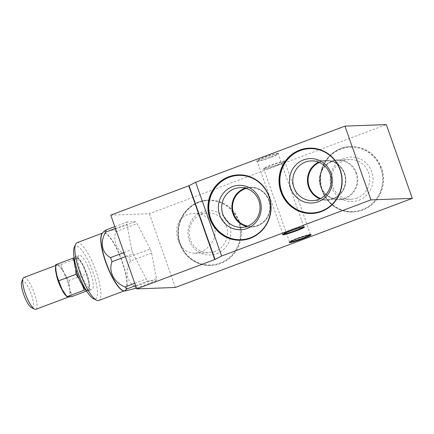 <?xml version="1.0" encoding="UTF-8"?>
<svg xmlns="http://www.w3.org/2000/svg" width="434" height="434" viewBox="0 0 434 434"><rect width="100%" height="100%" fill="white"/><g stroke="black" fill="none" stroke-linecap="round" stroke-linejoin="round"><path stroke-width="0.33" stroke-dasharray="2.17 1.63" d="M110.757 215.128L149.377 213.718L386.325 124.607M175.352 287.476L149.377 213.718M150.175 248.959L137.122 223.716A35.045 8.799 69.4 0 0 135.397 221.698L127.173 221.996A35.045 8.799 69.4 0 0 126.896 224.09L131.73 249.637A35.045 8.799 69.4 0 0 133.178 253.744L146.231 278.986A35.045 8.799 69.4 0 0 147.951 281.004L156.18 280.706A35.045 8.799 69.4 0 0 156.452 278.617L151.623 253.071A35.045 8.799 69.4 0 0 150.175 248.959L129.017 256.917C117.977 252.713 112.189 241.407 115.965 231.675L137.122 223.716M103.797 231.517L106.173 231.713L114.24 229.657L135.397 221.698M114.815 226.646L127.173 221.996M151.623 253.071L130.466 261.024C124.428 270.843 126.533 282.284 135.294 286.57L156.452 278.617M135.592 285.653L147.951 281.004M136.46 288.122L156.18 280.706M125.388 256.673L133.178 253.744M134.762 283.299L146.231 278.986M115.433 228.403L126.896 224.09M123.94 252.566L131.73 249.637M115.965 231.675A35.045 8.799 69.4 0 0 114.24 229.657M130.466 261.024A35.045 8.799 69.4 0 0 129.017 256.917M135.023 288.664A35.045 8.799 69.4 0 0 135.294 286.57M77.024 242.693A30.863 7.747 -110.6 0 1 77.67 242.568A30.863 7.747 -110.6 0 1 95.588 270.067A30.863 7.747 -110.6 0 1 98.751 300.464M74.198 247.586A28.243 7.09 -110.6 0 1 76.167 245.915A28.243 7.09 -110.6 0 1 93.771 274.565A28.243 7.09 -110.6 0 1 93.397 298.652M80.691 272.65A18.309 4.595 69.4 0 0 91.965 289.608A18.309 4.595 69.4 0 0 89.822 270.854A18.309 4.595 69.4 0 0 79.075 255.333A18.309 4.595 69.4 0 0 80.691 272.65M85.986 290.021A18.309 4.595 69.4 0 0 88.411 290.943A18.309 4.595 69.4 0 0 86.268 272.189A18.309 4.595 69.4 0 0 75.521 256.673A18.309 4.595 69.4 0 0 74.306 258.962M82.634 285.784L80.898 281.943A17.002 4.269 -110.6 0 1 75.266 265.961A17.002 4.269 -110.6 0 1 76.335 257.829A17.002 4.269 -110.6 0 1 80.615 261.577A17.002 4.269 -110.6 0 1 83.035 265.673A17.002 4.269 -110.6 0 1 88.661 281.655A17.002 4.269 -110.6 0 1 89.008 283.896A17.002 4.269 -110.6 0 1 87.592 289.787A17.002 4.269 -110.6 0 1 80.898 281.943L78.896 278.498M86.61 291.035L89.312 290.021L85.899 289.945M75.76 269.628L74.29 262.065M60.836 264.534L62.751 269.981A17.344 4.356 69.4 0 0 58.4 264.881L60.836 264.534L78.06 258.056L74.149 258.051M56.908 265.071L56.447 265.315C56.301 265.744 55.606 265.348 55.894 270.23L55.894 270.246A0.521 0.363 -5.9 0 0 55.894 270.23A17.344 4.356 69.4 0 1 56.588 264.946A0.521 0.505 44.6 0 1 56.274 265.429L57.38 264.957L58.047 265.364A0.521 0.488 118.6 0 0 58.4 264.881L55.66 264.724M78.06 258.056L83.035 265.673L86.274 273.946L88.661 281.655L89.312 290.021M58.047 265.364A17.002 4.269 -110.6 0 1 62.312 270.36A0.521 0.304 148.8 0 0 62.751 269.981L65.632 275.541L69.055 280.418L86.274 273.946M69.055 280.418L69.706 288.784L72.093 296.498M62.312 270.36L64.075 272.802L65.133 275.818A17.002 4.269 -110.6 0 1 68.718 285.995L69.706 288.784L69.76 291.512A17.002 4.269 -110.6 0 1 69.082 296.693L68.637 296.916M23.854 277.5A17.002 4.269 -110.6 0 1 33.83 291.908A17.002 4.269 -110.6 0 1 35.821 309.323M68.409 296.921L67.699 296.78L64.498 293.373A17.344 4.356 69.4 0 0 67.845 296.91A0.521 0.488 -61.4 0 0 67.303 296.758L67.628 296.889M21.7 281.628A14.382 3.613 -110.6 0 1 30.38 291.838A14.382 3.613 -110.6 0 1 32.23 307.825A14.382 3.613 -110.6 0 1 31.481 307.635M65.133 275.818L65.632 275.541A17.344 4.356 69.4 0 1 69.288 285.925L68.718 285.995M69.76 291.512A0.521 0.363 174.1 0 1 70.351 291.556A17.344 4.356 69.4 0 1 69.657 296.84A0.521 0.505 -135.4 0 0 69.082 296.693M198.929 202.038A32.691 31.53 -92.1 0 0 178.813 238.993A32.691 31.53 -92.1 0 0 210.951 265.445A32.691 31.53 -92.1 0 0 241.266 231.62A32.691 31.53 -92.1 0 0 208.559 200.107A32.691 31.53 -92.1 0 0 198.929 202.038M341.102 148.574A32.691 31.53 -92.1 0 0 320.981 185.53A32.691 31.53 -92.1 0 0 353.119 211.976A32.691 31.53 -92.1 0 0 383.434 178.157A32.691 31.53 -92.1 0 0 350.726 146.638A32.691 31.53 -92.1 0 0 341.102 148.574M358.94 200.22A22.232 21.44 -92.1 0 0 365.341 162.311A22.232 21.44 -92.1 0 0 330.458 175.434A22.232 21.44 -92.1 0 0 358.94 200.22M357.084 198.045A19.877 19.172 87.9 0 1 351.231 199.222A19.877 19.172 87.9 0 1 332.493 186.132A19.877 19.172 87.9 0 1 343.923 160.678A19.877 19.172 87.9 0 1 349.777 159.5A19.877 19.172 87.9 0 1 369.318 175.58A19.877 19.172 87.9 0 1 357.084 198.045M216.767 253.684A22.232 21.44 -92.1 0 0 223.174 215.779A22.232 21.44 -92.1 0 0 188.285 228.897A22.232 21.44 -92.1 0 0 216.767 253.684M214.917 251.514A19.877 19.172 87.9 0 1 209.063 252.691A19.877 19.172 87.9 0 1 190.325 239.595A19.877 19.172 87.9 0 1 207.609 212.964A19.877 19.172 87.9 0 1 227.145 229.043A19.877 19.172 87.9 0 1 214.917 251.514M179.936 220.309C182.812 216.148 187.282 213.875 193.347 213.485C203.893 212.817 215.188 220.911 215.112 232.119C215.373 242.845 204.767 252.767 194.801 253.212C187.173 253.212 181.613 248.823 178.13 240.04C175.727 232.407 176.329 225.832 179.936 220.309M284.726 160.943A11.637 0.944 160.6 0 0 272.037 164.676A11.637 0.944 160.6 0 0 263.264 168.831A11.637 0.944 160.6 0 0 274.494 165.799A11.637 0.944 160.6 0 0 285.149 161.128A11.637 0.944 160.6 0 0 284.726 160.943M278.075 153.142A11.637 0.944 160.6 0 0 265.386 156.875A11.637 0.944 160.6 0 0 256.619 161.03A11.637 0.944 160.6 0 0 267.843 157.998A11.637 0.944 160.6 0 0 278.498 153.327A11.637 0.944 160.6 0 0 278.075 153.142M270.637 157.493A11.116 0.901 -19.4 0 1 257.281 161.35A11.116 0.901 -19.4 0 1 257.221 161.291A11.116 0.901 -19.4 0 1 264.773 157.705A11.116 0.901 -19.4 0 1 277.776 153.81A11.116 0.901 -19.4 0 1 278.189 153.907A11.116 0.901 -19.4 0 1 278.178 153.989A11.116 0.901 -19.4 0 1 270.637 157.493M303.654 226.939A11.116 0.901 160.6 0 0 303.816 226.684A11.116 0.901 160.6 0 0 303.757 226.629A11.116 0.901 160.6 0 0 303.404 226.591A11.116 0.901 160.6 0 0 292.131 229.846A11.116 0.901 160.6 0 0 282.859 233.986A11.116 0.901 160.6 0 0 282.849 234.067A11.116 0.901 160.6 0 0 283.136 234.165M277.288 165.294A11.116 0.901 -19.4 0 1 263.932 169.146A11.116 0.901 -19.4 0 1 263.872 169.092A11.116 0.901 -19.4 0 1 271.424 165.506A11.116 0.901 -19.4 0 1 284.427 161.611A11.116 0.901 -19.4 0 1 284.84 161.708A11.116 0.901 -19.4 0 1 284.829 161.79A11.116 0.901 -19.4 0 1 277.288 165.294M310.305 234.74A11.116 0.901 160.6 0 0 310.467 234.485A11.116 0.901 160.6 0 0 310.408 234.425A11.116 0.901 160.6 0 0 310.055 234.387A11.116 0.901 160.6 0 0 298.776 237.648A11.116 0.901 160.6 0 0 289.511 241.787A11.116 0.901 160.6 0 0 289.5 241.868A11.116 0.901 160.6 0 0 289.787 241.966M124.27 290.867L123.739 290.769A30.928 7.769 69.4 0 0 124.303 290.813A30.928 7.769 69.4 0 0 122.22 261.436A30.928 7.769 69.4 0 0 103.824 232.657A30.928 7.769 69.4 0 0 102.207 233.519L102.961 232.939A30.863 7.747 -110.6 0 1 103.607 232.814A30.863 7.747 -110.6 0 1 121.525 260.313A30.863 7.747 -110.6 0 1 124.688 290.709A30.863 7.747 -110.6 0 1 124.091 290.834M102.429 233.242A30.863 7.747 -110.6 0 1 102.961 232.939L102.543 233.096M67.303 296.758A17.002 4.269 -110.6 0 1 66.592 296.27M55.671 266.693A17.002 4.269 -110.6 0 1 56.274 265.429M340.891 148.585A32.691 31.53 -92.1 0 0 320.775 185.54A32.691 31.53 -92.1 0 0 352.913 211.987A32.691 31.53 -92.1 0 0 381.334 168.18A32.691 31.53 -92.1 0 0 350.52 146.649A32.691 31.53 -92.1 0 0 340.891 148.585M380.721 168.359A32.17 31.026 -92.1 0 0 327.784 158.611A32.17 31.026 -92.1 0 0 346.229 210.989A32.17 31.026 -92.1 0 0 380.721 168.359M332.032 161.112A19.877 19.172 -92.1 0 0 319.798 183.577A19.877 19.172 -92.1 0 0 339.339 199.656A19.877 19.172 -92.1 0 0 356.623 173.025A19.877 19.172 -92.1 0 0 337.885 159.934A19.877 19.172 -92.1 0 0 332.032 161.112M356.01 173.209A19.351 18.667 -92.1 0 0 324.16 167.34A19.351 18.667 -92.1 0 0 335.254 198.853A19.351 18.667 -92.1 0 0 356.01 173.209M198.723 202.049A32.691 31.53 -92.1 0 0 178.607 239.004A32.691 31.53 -92.1 0 0 210.745 265.451A32.691 31.53 -92.1 0 0 239.167 221.644A32.691 31.53 -92.1 0 0 208.353 200.112A32.691 31.53 -92.1 0 0 198.723 202.049M238.554 221.828A32.17 31.026 -92.1 0 0 185.616 212.074A32.17 31.026 -92.1 0 0 204.061 264.458A32.17 31.026 -92.1 0 0 238.554 221.828M309.453 148.151A32.691 31.53 87.9 0 1 309.556 148.146A32.691 31.53 87.9 0 1 341.694 174.593A32.691 31.53 87.9 0 1 321.572 211.548A32.691 31.53 87.9 0 1 311.948 213.485A32.691 31.53 87.9 0 1 311.845 213.49M318.616 162.148A19.877 19.172 87.9 0 1 325.885 160.374A19.877 19.172 87.9 0 1 345.426 176.454A19.877 19.172 87.9 0 1 333.193 198.918A19.877 19.172 87.9 0 1 327.339 200.096A19.877 19.172 87.9 0 1 319.961 198.859M319.343 162.446A19.351 18.667 87.9 0 1 345.404 179.546A19.351 18.667 87.9 0 1 320.661 198.506M238.369 174.88A32.691 31.53 87.9 0 1 238.472 174.88A32.691 31.53 87.9 0 1 270.61 201.327A32.691 31.53 87.9 0 1 250.489 238.282A32.691 31.53 87.9 0 1 240.865 240.219A32.691 31.53 87.9 0 1 240.762 240.219M245.264 188.166A19.877 19.172 87.9 0 1 250.32 187.271A19.877 19.172 87.9 0 1 269.861 203.351A19.877 19.172 87.9 0 1 257.628 225.816A19.877 19.172 87.9 0 1 251.774 226.993A19.877 19.172 87.9 0 1 246.664 226.467M246.268 188.443A19.351 18.667 87.9 0 1 269.839 206.443A19.351 18.667 87.9 0 1 247.646 226.119M88.411 290.943L91.965 289.608M75.521 256.673L79.075 255.333M80.615 261.577L80.198 260.97M56.821 265.103L55.655 265.537M350.726 146.638L350.52 146.649C334.864 146.399 318.73 162.137 320.254 181.689C321.231 199.228 337.034 213.083 352.913 211.987L353.119 211.976M349.777 159.5L337.885 159.934C328.359 159.783 318.545 169.358 319.478 181.238C320.07 191.899 329.677 200.329 339.339 199.656L351.231 199.222M208.559 200.107L208.353 200.112C192.696 199.862 176.557 215.6 178.086 235.157C179.063 252.691 194.866 266.547 210.745 265.451L210.951 265.445M194.801 253.212L209.063 252.691M193.347 213.485L207.609 212.964M311.742 213.49L311.948 213.485C327.865 213.419 342.61 198.446 342.301 180.886C342.399 161.269 325.153 146.752 309.556 148.146L309.35 148.157M312.692 200.633L327.339 200.096C337.023 200.058 345.99 190.949 345.806 180.278C345.86 168.354 335.379 159.528 325.885 160.374L311.238 160.911M240.658 240.224L240.865 240.219C256.782 240.154 271.527 225.175 271.217 207.615C271.31 188.003 254.069 173.486 238.472 174.88L238.266 174.886M241.608 227.367L251.774 226.993C261.458 226.955 270.425 217.846 270.236 207.17C270.295 195.251 259.809 186.419 250.32 187.271L240.154 187.64M278.178 153.989L278.498 153.327M257.281 161.35L256.619 161.03M303.816 226.684L278.189 153.907M282.849 234.067L257.221 161.291M284.829 161.79L285.149 161.128M263.932 169.146L263.264 168.831M310.467 234.485L284.84 161.708M289.5 241.868L263.872 169.092M282.859 233.986L282.539 234.648M303.757 226.629L304.424 226.944M289.511 241.787L289.19 242.449M310.408 234.425L311.07 234.745"/><path stroke-width="0.65" d="M195.669 182.258L188.752 185.795L110.757 215.128L136.732 288.887L175.352 287.476L412.3 198.365L386.325 124.607L344.949 126.12L195.669 182.258L221.644 256.022L370.924 199.884L344.949 126.12M114.815 226.646L106.015 229.955L103.797 231.517L102.207 233.519A30.928 7.769 69.4 0 0 106.791 264.469A30.928 7.769 69.4 0 0 123.739 290.769L125.166 290.975L136.46 288.122M106.015 229.955A35.045 8.799 69.4 0 0 105.744 232.049C99.657 241.917 101.871 253.32 110.572 257.59A35.045 8.799 69.4 0 0 112.021 261.702C108.212 271.489 114.104 282.756 125.073 286.945A35.045 8.799 69.4 0 0 126.799 288.963L135.592 285.653M126.799 288.963L124.726 290.948M112.021 261.702L125.388 256.673M125.073 286.945L134.762 283.299M105.744 232.049L115.433 228.403M110.572 257.59L123.94 252.566M124.27 290.867L98.751 300.464A30.863 7.747 -110.6 0 1 96.5 300.182A30.863 7.747 -110.6 0 1 80.637 274.31A30.863 7.747 -110.6 0 1 75.516 244.391A30.863 7.747 -110.6 0 1 77.024 242.693L102.543 233.096M96.5 300.182L93.397 298.652A28.243 7.09 -110.6 0 1 78.88 274.966A28.243 7.09 -110.6 0 1 74.198 247.586L75.516 244.391M74.306 258.962A18.309 4.595 69.4 0 0 77.138 273.984A18.309 4.595 69.4 0 0 85.986 290.021M85.899 289.945L84.136 290.21L82.634 285.784M68.8 296.921L72.093 296.498L86.61 291.035M67.303 296.758L68.637 296.916L66.917 296.688L84.136 290.21M78.896 278.498L75.923 274.321L75.76 269.628M66.917 296.688L61.943 289.071L58.699 280.798L75.923 274.321M74.29 262.065L72.879 258.246L55.66 264.724L55.894 270.23L56.957 275.861L56.637 276.127L55.59 270.61A17.002 4.269 -110.6 0 1 55.671 266.693M55.59 270.61A0.521 0.363 -5.9 0 0 55.894 270.236L55.894 270.23M58.699 280.798L56.957 275.861A17.344 4.356 69.4 0 0 60.614 286.245L60.218 286.304L63.038 291.762A0.521 0.304 -31.2 0 1 63.494 291.811A17.344 4.356 69.4 0 0 64.498 293.373L64.775 293.775M74.149 258.051L72.879 258.246M68.789 296.927L35.821 309.323A17.002 4.269 -110.6 0 1 35.463 309.393A17.002 4.269 -110.6 0 1 34.579 309.165A17.002 4.269 -110.6 0 1 25.839 294.914A17.002 4.269 -110.6 0 1 23.018 278.433A17.002 4.269 -110.6 0 1 23.854 277.5L55.655 265.537M34.579 309.165L31.481 307.635A14.382 3.613 -110.6 0 1 24.087 295.576A14.382 3.613 -110.6 0 1 21.7 281.628L23.018 278.433M412.3 198.365L370.924 199.884M250.282 238.288A32.691 31.53 87.9 0 1 240.658 240.224A32.691 31.53 87.9 0 1 207.951 208.711A32.691 31.53 87.9 0 1 238.266 174.886A32.691 31.53 87.9 0 1 270.404 201.333A32.691 31.53 87.9 0 1 250.282 238.288M321.366 211.559A32.691 31.53 87.9 0 1 311.742 213.49A32.691 31.53 87.9 0 1 279.035 181.976A32.691 31.53 87.9 0 1 309.35 148.157A32.691 31.53 87.9 0 1 341.487 174.604A32.691 31.53 87.9 0 1 321.366 211.559M303.529 159.913A22.232 21.44 87.9 0 1 332.01 184.7A22.232 21.44 87.9 0 1 297.127 197.817A22.232 21.44 87.9 0 1 303.529 159.913M305.384 162.088A19.877 19.172 -92.1 0 0 293.151 184.553A19.877 19.172 -92.1 0 0 312.692 200.633A19.877 19.172 -92.1 0 0 318.545 199.456A19.877 19.172 -92.1 0 0 329.97 174.001A19.877 19.172 -92.1 0 0 311.238 160.911A19.877 19.172 -92.1 0 0 305.384 162.088M232.445 186.642A22.232 21.44 87.9 0 1 260.926 211.434A22.232 21.44 87.9 0 1 226.043 224.552A22.232 21.44 87.9 0 1 232.445 186.642M234.3 188.817A19.877 19.172 -92.1 0 0 222.067 211.287A19.877 19.172 -92.1 0 0 241.608 227.367A19.877 19.172 -92.1 0 0 247.461 226.19A19.877 19.172 -92.1 0 0 258.886 200.73A19.877 19.172 -92.1 0 0 240.154 187.64A19.877 19.172 -92.1 0 0 234.3 188.817M136.732 288.887L214.727 259.559L221.644 256.022M283.136 234.165A11.116 0.901 160.6 0 0 296.265 230.27A11.116 0.901 160.6 0 0 303.654 226.939M289.787 241.966A11.116 0.901 160.6 0 0 302.916 238.071A11.116 0.901 160.6 0 0 310.305 234.74M304.05 226.901A11.637 0.944 -19.4 0 1 304.424 226.944A11.637 0.944 -19.4 0 1 293.818 231.756A11.637 0.944 -19.4 0 1 282.539 234.648A11.637 0.944 -19.4 0 1 292.245 230.313A11.637 0.944 -19.4 0 1 304.05 226.901M310.701 234.702A11.637 0.944 -19.4 0 1 311.07 234.745A11.637 0.944 -19.4 0 1 300.469 239.557A11.637 0.944 -19.4 0 1 289.19 242.449A11.637 0.944 -19.4 0 1 298.896 238.114A11.637 0.944 -19.4 0 1 310.701 234.702M124.091 290.834A30.863 7.747 -110.6 0 1 106.574 264.556A30.863 7.747 -110.6 0 1 102.429 233.242M66.592 296.27A17.002 4.269 -110.6 0 1 63.038 291.762M60.218 286.304A17.002 4.269 -110.6 0 1 56.637 276.127M311.845 213.49A32.691 31.53 87.9 0 1 281.134 191.953A32.691 31.53 87.9 0 1 309.453 148.151M281.747 191.768A32.17 31.026 87.9 0 1 316.24 149.139A32.17 31.026 87.9 0 1 334.685 201.522A32.17 31.026 87.9 0 1 281.747 191.768M319.961 198.859A19.877 19.172 87.9 0 1 308.607 187.005A19.877 19.172 87.9 0 1 318.616 162.148M320.661 198.506A19.351 18.667 87.9 0 1 309.22 186.826A19.351 18.667 87.9 0 1 319.343 162.446M240.762 240.219A32.691 31.53 87.9 0 1 210.051 218.687A32.691 31.53 87.9 0 1 238.369 174.88M210.658 218.503A32.17 31.026 87.9 0 1 245.156 175.873A32.17 31.026 87.9 0 1 263.601 228.251A32.17 31.026 87.9 0 1 210.658 218.503M246.664 226.467A19.877 19.172 87.9 0 1 233.036 213.902A19.877 19.172 87.9 0 1 245.264 188.166M247.646 226.119A19.351 18.667 87.9 0 1 233.649 213.718A19.351 18.667 87.9 0 1 246.268 188.443M189.05 185.671L215.025 259.434M188.752 185.795L214.727 259.559"/></g></svg>
